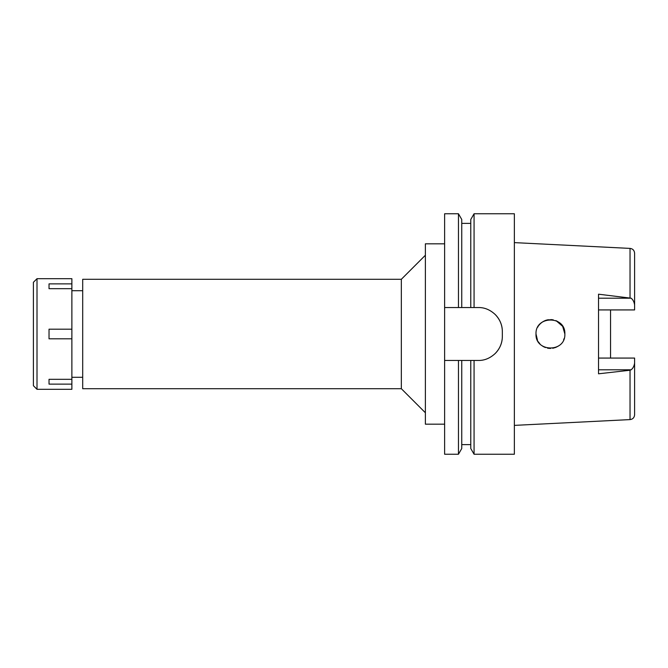 <?xml version="1.0" encoding="UTF-8"?>
<svg xmlns="http://www.w3.org/2000/svg" width="668" height="668" viewBox="0 0 668 668"><rect width="100%" height="100%" fill="white"/><g stroke="black" fill="none" stroke-linecap="round" stroke-linejoin="round"><path stroke-width="1" d="M598.528 309.927L634.6 309.927L634.6 304.967C634.149 301.919 632.988 299.656 631.101 298.195L598.528 294.196L598.528 373.804L630.033 370.231L630.033 419.596C632.796 419.237 634.324 417.634 634.6 414.795L634.6 358.073L598.528 358.073M610.552 358.073L610.552 309.927L610.552 358.073M634.6 304.967L634.6 253.205C634.324 250.366 632.796 248.763 630.033 248.404L514.36 242.618M555.893 347.36L553.355 348.128M552.661 348.253L553.154 348.17M549.046 348.362L547.843 348.195M543.067 346.408L542.358 345.957M539.051 342.868L538.366 341.907M537.556 340.513L536.003 334C535.101 352.42 565.646 352.813 564.861 334C565.679 315.288 535.185 315.48 536.003 334L537.197 339.745M536.279 336.797L536.003 334M537.723 327.17L538.249 326.268M539.051 325.132L539.869 324.172M538.867 325.366L540.178 323.846M540.521 323.512L542.358 322.043M542.458 321.976L544.954 320.648M544.988 320.64L547.426 319.889M559.592 322.853L560.21 323.395M560.227 323.404L561.462 324.698M562.506 326.101L563.65 328.205M563.775 328.514L564.861 334L564.026 329.165M562.381 325.909L561.621 324.89M560.268 323.446L557.563 321.458M557.003 321.149L555.826 320.615M547.869 319.797L553.254 319.847L550.875 319.58M548.136 319.755L546.516 320.114M545.831 320.323L545.113 320.59M540.195 323.83L539.761 324.289M538.199 341.649L539.919 343.878M543.518 346.659L545.497 347.56M548.62 348.312L550.666 348.429M563.617 339.862L564.168 338.434M543.827 321.174L546.14 320.222M556.285 320.815L562.681 326.376L564.861 334M558.081 346.241L555.509 347.51M550.541 348.429L550.081 348.42M548.244 348.262L547.426 348.111M544.462 347.135L543.919 346.876M82.698 290.714L71.877 290.714M82.698 377.286L71.877 377.286M82.698 279.291L82.698 388.709L401.334 388.709L401.334 279.291L82.698 279.291M425.382 255.243L401.334 279.291M425.382 412.757L401.334 388.709M444.621 243.82L425.382 243.82L425.382 424.18L444.621 424.18M444.621 307.547L461.755 307.547L458.457 307.547L458.457 213.76L444.621 213.76L444.621 454.24L458.457 454.24L458.457 360.453L478.288 360.453C484.417 360.586 490.07 358.257 495.238 353.464C499.981 348.504 502.344 342.818 502.336 336.405A24.048 24.048 0 0 1 494.888 353.798M444.621 360.453L461.755 360.453L461.755 448.52L458.457 454.24M474.071 454.24L474.071 360.453L470.773 360.453L470.773 448.52L474.071 454.24L514.36 454.24L514.36 213.76L474.071 213.76L474.071 307.547L470.773 307.547L478.288 307.547C484.475 307.414 490.153 309.768 495.314 314.611C500.015 319.588 502.353 325.249 502.336 331.595L502.336 336.405M495.689 315.004A24.048 24.048 0 0 1 502.336 331.595M474.071 213.76L470.773 219.48L470.773 307.547L461.755 307.547L461.755 219.48L458.457 213.76M630.033 370.231L631.101 369.805C632.988 368.344 634.149 366.081 634.6 363.033M37.007 389.31L71.877 389.31L71.877 278.69L37.007 278.69L37.007 389.31L33.4 385.703L33.4 282.297L37.007 278.69M71.877 379.315L49.031 379.315L49.031 384.125L71.877 384.125M71.877 329.19L49.031 329.19L49.031 338.81L71.877 338.81M49.031 288.685L49.031 283.875L49.031 288.685L71.877 288.685M71.877 283.875L49.031 283.875M49.031 384.125L49.031 379.315M630.033 297.769L630.033 248.404M598.528 298.195L631.101 298.195M631.101 369.805L598.528 369.805M630.033 419.596L514.36 425.382M461.755 444.621L470.773 444.621M461.755 223.379L470.773 223.379"/></g></svg>
